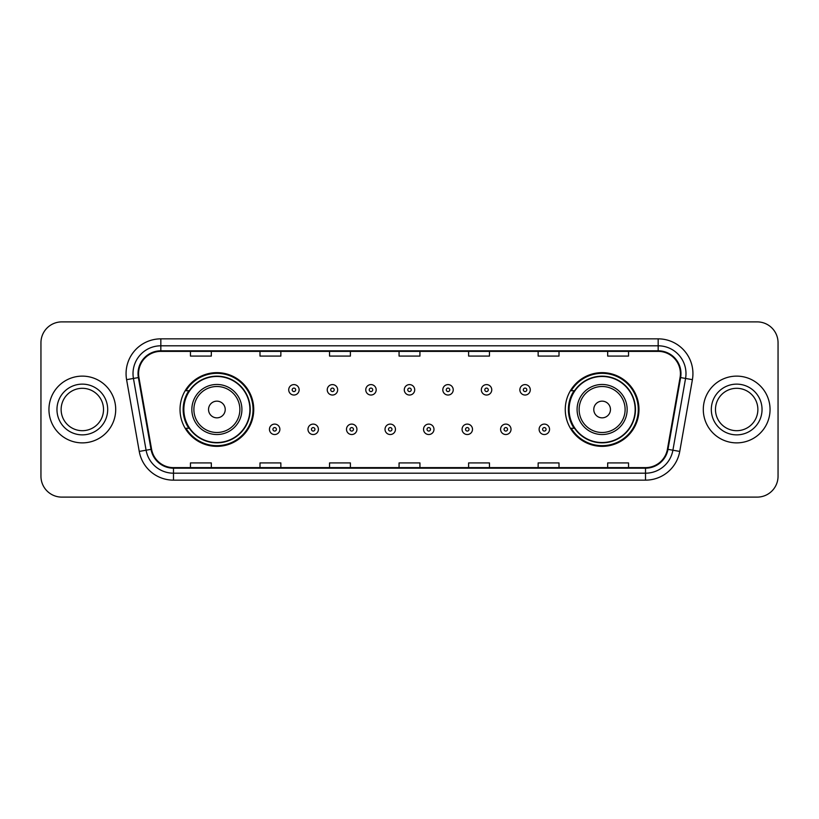 <?xml version="1.0" encoding="UTF-8"?>
<svg xmlns="http://www.w3.org/2000/svg" width="819" height="819" viewBox="0 0 819 819"><rect width="100%" height="100%" fill="white"/><g stroke="black" fill="none" stroke-linecap="round" stroke-linejoin="round"><path stroke-width="1.23" d="M565.264 409.5A36.855 36.855 0 0 0 602.119 446.355A36.855 36.855 0 0 0 638.974 409.5A36.855 36.855 0 0 0 602.119 372.645A36.855 36.855 0 0 0 565.264 409.5M180.026 409.5A36.855 36.855 0 0 0 216.881 446.355A36.855 36.855 0 0 0 253.736 409.5A36.855 36.855 0 0 0 216.881 372.645A36.855 36.855 0 0 0 180.026 409.5M188.861 428.276A33.722 33.722 0 0 1 188.861 390.724M574.099 428.276A33.722 33.722 0 0 1 574.099 390.724M40.95 342.741L40.95 476.259A20.864 20.864 0 0 0 61.814 497.113L757.186 497.113A20.864 20.864 0 0 0 778.05 476.259L778.05 342.741A20.864 20.864 0 0 0 757.186 321.887L61.814 321.887A20.864 20.864 0 0 0 40.95 342.741L40.95 476.259M48.945 409.5A33.374 33.374 0 0 0 82.33 442.874A33.374 33.374 0 0 0 115.704 409.5A33.374 33.374 0 0 0 82.33 376.126A33.374 33.374 0 0 0 48.945 409.5A33.374 33.374 0 0 0 82.33 442.874A33.374 33.374 0 0 0 115.704 409.5A33.374 33.374 0 0 0 82.33 376.126A33.374 33.374 0 0 0 48.945 409.5M703.296 409.5A33.374 33.374 0 0 0 736.67 442.874A33.374 33.374 0 0 0 770.055 409.5A33.374 33.374 0 0 0 736.67 376.126A33.374 33.374 0 0 0 703.296 409.5A33.374 33.374 0 0 0 736.67 442.874A33.374 33.374 0 0 0 770.055 409.5A33.374 33.374 0 0 0 736.67 376.126A33.374 33.374 0 0 0 703.296 409.5M138.585 373.618A22.256 22.256 0 0 1 160.831 351.371L658.169 351.371A22.256 22.256 0 0 1 680.077 377.487L667.424 449.242A22.256 22.256 0 0 1 645.515 467.629L173.485 467.629A22.256 22.256 0 0 1 151.576 449.242L138.923 377.487A22.256 22.256 0 0 1 138.585 373.618M138.022 373.618A22.809 22.809 0 0 0 138.37 377.579L151.024 449.344A22.809 22.809 0 0 0 173.485 468.192L645.515 468.192A22.809 22.809 0 0 0 667.976 449.344L680.63 377.579A22.809 22.809 0 0 0 658.169 350.808L160.831 350.808A22.809 22.809 0 0 0 138.022 373.618M126.597 379.658A34.767 34.767 0 0 1 160.831 338.851L658.169 338.851A34.767 34.767 0 0 1 692.403 379.658L679.75 451.423A34.767 34.767 0 0 1 645.515 480.149L173.485 480.149A34.767 34.767 0 0 1 139.25 451.423L126.597 379.658L133.436 378.45A27.815 27.815 0 0 1 160.831 345.802L658.169 345.802A27.815 27.815 0 0 1 685.564 378.45L672.901 450.215A27.815 27.815 0 0 1 645.515 473.198L173.485 473.198A27.815 27.815 0 0 1 146.099 450.215L133.436 378.45A27.815 27.815 0 0 1 133.016 373.618M757.186 321.887L61.814 321.887M61.814 497.113L757.186 497.113M778.05 476.259L778.05 342.741M667.976 449.344L672.901 450.215L685.564 378.45L692.403 379.658M399.068 351.371L399.068 356.081L419.932 356.081L419.932 351.371M329.535 351.371L329.535 356.081L350.389 356.081L350.389 351.371M259.992 351.371L259.992 356.081L280.856 356.081L280.856 351.371M190.458 351.371L190.458 356.081L211.322 356.081L211.322 351.371M468.611 351.371L468.611 356.081L489.465 356.081L489.465 351.371M538.144 351.371L538.144 356.081L559.008 356.081L559.008 351.371M607.678 351.371L607.678 356.081L628.542 356.081L628.542 351.371M419.932 467.629L419.932 462.919L399.068 462.919L399.068 467.629M350.389 467.629L350.389 462.919L329.535 462.919L329.535 467.629M280.856 467.629L280.856 462.919L259.992 462.919L259.992 467.629M211.322 467.629L211.322 462.919L190.458 462.919L190.458 467.629M489.465 467.629L489.465 462.919L468.611 462.919L468.611 467.629M559.008 467.629L559.008 462.919L538.144 462.919L538.144 467.629M628.542 467.629L628.542 462.919L607.678 462.919L607.678 467.629M103.522 409.5A21.192 21.192 0 0 0 82.33 388.308A21.192 21.192 0 0 0 61.128 409.5A21.192 21.192 0 0 0 82.33 430.692A21.192 21.192 0 0 0 103.522 409.5A21.192 21.192 0 0 1 82.33 430.692A21.192 21.192 0 0 1 61.128 409.5M225.225 409.5A8.344 8.344 0 0 0 216.881 401.156A8.344 8.344 0 0 0 208.538 409.5A8.344 8.344 0 0 0 216.881 417.844A8.344 8.344 0 0 0 225.225 409.5M241.912 409.5A25.031 25.031 0 0 0 216.881 384.469A25.031 25.031 0 0 0 191.851 409.5A25.031 25.031 0 0 0 216.881 434.531A25.031 25.031 0 0 0 241.912 409.5A25.031 25.031 0 0 1 216.881 434.531A25.031 25.031 0 0 1 191.851 409.5M249.908 409.5A33.026 33.026 0 0 0 216.881 376.474A33.026 33.026 0 0 0 183.845 409.5A33.026 33.026 0 0 0 216.881 442.526A33.026 33.026 0 0 0 249.908 409.5M253.04 409.5A36.159 36.159 0 0 1 185.974 428.276L189.332 428.276A33.344 33.344 0 0 0 250.225 409.582A33.344 33.344 0 0 0 189.332 390.724L185.974 390.724A36.159 36.159 0 0 1 253.04 409.5M610.462 409.5A8.344 8.344 0 0 0 602.119 401.156A8.344 8.344 0 0 0 593.775 409.5A8.344 8.344 0 0 0 602.119 417.844A8.344 8.344 0 0 0 610.462 409.5M627.149 409.5A25.031 25.031 0 0 0 602.119 384.469A25.031 25.031 0 0 0 577.088 409.5A25.031 25.031 0 0 0 602.119 434.531A25.031 25.031 0 0 0 627.149 409.5A25.031 25.031 0 0 1 602.119 434.531A25.031 25.031 0 0 1 577.088 409.5M635.155 409.5A33.026 33.026 0 0 0 602.119 376.474A33.026 33.026 0 0 0 569.092 409.5A33.026 33.026 0 0 0 602.119 442.526A33.026 33.026 0 0 0 635.155 409.5M638.277 409.5A36.159 36.159 0 0 1 571.212 428.276L574.569 428.276A33.344 33.344 0 0 0 635.462 409.582A33.344 33.344 0 0 0 574.569 390.724L571.212 390.724A36.159 36.159 0 0 1 638.277 409.5M757.872 409.5A21.192 21.192 0 0 0 736.67 388.308A21.192 21.192 0 0 0 715.478 409.5A21.192 21.192 0 0 0 736.67 430.692A21.192 21.192 0 0 0 757.872 409.5A21.192 21.192 0 0 1 736.67 430.692A21.192 21.192 0 0 1 715.478 409.5M299.14 389.824A5.211 5.211 0 0 1 293.929 395.034A5.211 5.211 0 0 1 288.718 389.824A5.211 5.211 0 0 1 293.929 384.602A5.211 5.211 0 0 1 299.14 389.824A5.211 5.211 0 0 0 293.929 384.602A5.211 5.211 0 0 0 288.718 389.824M337.663 389.824A5.211 5.211 0 0 1 332.453 395.034A5.211 5.211 0 0 1 327.242 389.824A5.211 5.211 0 0 1 332.453 384.602A5.211 5.211 0 0 1 337.663 389.824A5.211 5.211 0 0 0 332.453 384.602A5.211 5.211 0 0 0 327.242 389.824M376.187 389.824A5.211 5.211 0 0 1 370.976 395.034A5.211 5.211 0 0 1 365.765 389.824A5.211 5.211 0 0 1 370.976 384.602A5.211 5.211 0 0 1 376.187 389.824A5.211 5.211 0 0 0 370.976 384.602A5.211 5.211 0 0 0 365.765 389.824M414.711 389.824A5.211 5.211 0 0 1 409.5 395.034A5.211 5.211 0 0 1 404.289 389.824A5.211 5.211 0 0 1 409.5 384.602A5.211 5.211 0 0 1 414.711 389.824A5.211 5.211 0 0 0 409.5 384.602A5.211 5.211 0 0 0 404.289 389.824M453.235 389.824A5.211 5.211 0 0 1 448.024 395.034A5.211 5.211 0 0 1 442.813 389.824A5.211 5.211 0 0 1 448.024 384.602A5.211 5.211 0 0 1 453.235 389.824A5.211 5.211 0 0 0 448.024 384.602A5.211 5.211 0 0 0 442.813 389.824M491.758 389.824A5.211 5.211 0 0 1 486.547 395.034A5.211 5.211 0 0 1 481.337 389.824A5.211 5.211 0 0 1 486.547 384.602A5.211 5.211 0 0 1 491.758 389.824A5.211 5.211 0 0 0 486.547 384.602A5.211 5.211 0 0 0 481.337 389.824M530.282 389.824A5.211 5.211 0 0 1 525.071 395.034A5.211 5.211 0 0 1 519.86 389.824A5.211 5.211 0 0 1 525.071 384.602A5.211 5.211 0 0 1 530.282 389.824A5.211 5.211 0 0 0 525.071 384.602A5.211 5.211 0 0 0 519.86 389.824M269.451 429.32A5.211 5.211 0 0 1 274.662 424.099A5.211 5.211 0 0 1 279.883 429.32A5.211 5.211 0 0 1 274.662 434.531A5.211 5.211 0 0 1 269.451 429.32A5.211 5.211 0 0 0 274.662 434.531A5.211 5.211 0 0 0 279.883 429.32M307.975 429.32A5.211 5.211 0 0 1 313.186 424.099A5.211 5.211 0 0 1 318.407 429.32A5.211 5.211 0 0 1 313.186 434.531A5.211 5.211 0 0 1 307.975 429.32A5.211 5.211 0 0 0 313.186 434.531A5.211 5.211 0 0 0 318.407 429.32M346.498 429.32A5.211 5.211 0 0 1 351.709 424.099A5.211 5.211 0 0 1 356.93 429.32A5.211 5.211 0 0 1 351.709 434.531A5.211 5.211 0 0 1 346.498 429.32A5.211 5.211 0 0 0 351.709 434.531A5.211 5.211 0 0 0 356.93 429.32M385.022 429.32A5.211 5.211 0 0 1 390.233 424.099A5.211 5.211 0 0 1 395.454 429.32A5.211 5.211 0 0 1 390.233 434.531A5.211 5.211 0 0 1 385.022 429.32A5.211 5.211 0 0 0 390.233 434.531A5.211 5.211 0 0 0 395.454 429.32M423.546 429.32A5.211 5.211 0 0 1 428.767 424.099A5.211 5.211 0 0 1 433.978 429.32A5.211 5.211 0 0 1 428.767 434.531A5.211 5.211 0 0 1 423.546 429.32A5.211 5.211 0 0 0 428.767 434.531A5.211 5.211 0 0 0 433.978 429.32M462.07 429.32A5.211 5.211 0 0 1 467.291 424.099A5.211 5.211 0 0 1 472.502 429.32A5.211 5.211 0 0 1 467.291 434.531A5.211 5.211 0 0 1 462.07 429.32A5.211 5.211 0 0 0 467.291 434.531A5.211 5.211 0 0 0 472.502 429.32M500.593 429.32A5.211 5.211 0 0 1 505.814 424.099A5.211 5.211 0 0 1 511.025 429.32A5.211 5.211 0 0 1 505.814 434.531A5.211 5.211 0 0 1 500.593 429.32A5.211 5.211 0 0 0 505.814 434.531A5.211 5.211 0 0 0 511.025 429.32M539.117 429.32A5.211 5.211 0 0 1 544.338 424.099A5.211 5.211 0 0 1 549.549 429.32A5.211 5.211 0 0 1 544.338 434.531A5.211 5.211 0 0 1 539.117 429.32A5.211 5.211 0 0 0 544.338 434.531A5.211 5.211 0 0 0 549.549 429.32M658.169 338.851L658.169 350.808M133.436 378.45L138.37 377.579M173.485 480.149L173.485 468.192M645.515 468.192L645.515 480.149M139.25 451.423L151.024 449.344M680.63 377.579L685.564 378.45M160.831 338.851L160.831 350.808M672.901 450.215L679.75 451.423M107.688 409.5A25.369 25.369 0 0 0 82.33 384.131A25.369 25.369 0 0 0 56.961 409.5A25.369 25.369 0 0 0 82.33 434.869A25.369 25.369 0 0 0 107.688 409.5M239.875 409.5A22.993 22.993 0 0 0 216.881 386.507A22.993 22.993 0 0 0 193.888 409.5A22.993 22.993 0 0 0 216.881 432.493A22.993 22.993 0 0 0 239.875 409.5M625.112 409.5A22.993 22.993 0 0 0 602.119 386.507A22.993 22.993 0 0 0 579.125 409.5A22.993 22.993 0 0 0 602.119 432.493A22.993 22.993 0 0 0 625.112 409.5M762.039 409.5A25.369 25.369 0 0 0 736.67 384.131A25.369 25.369 0 0 0 711.312 409.5A25.369 25.369 0 0 0 736.67 434.869A25.369 25.369 0 0 0 762.039 409.5M292.188 389.824A1.74 1.74 0 0 0 293.929 391.564A1.74 1.74 0 0 0 295.669 389.824A1.74 1.74 0 0 0 293.929 388.083A1.74 1.74 0 0 0 292.188 389.824M330.712 389.824A1.74 1.74 0 0 0 332.453 391.564A1.74 1.74 0 0 0 334.193 389.824A1.74 1.74 0 0 0 332.453 388.083A1.74 1.74 0 0 0 330.712 389.824M369.236 389.824A1.74 1.74 0 0 0 370.976 391.564A1.74 1.74 0 0 0 372.717 389.824A1.74 1.74 0 0 0 370.976 388.083A1.74 1.74 0 0 0 369.236 389.824M407.76 389.824A1.74 1.74 0 0 0 409.5 391.564A1.74 1.74 0 0 0 411.24 389.824A1.74 1.74 0 0 0 409.5 388.083A1.74 1.74 0 0 0 407.76 389.824M446.283 389.824A1.74 1.74 0 0 0 448.024 391.564A1.74 1.74 0 0 0 449.764 389.824A1.74 1.74 0 0 0 448.024 388.083A1.74 1.74 0 0 0 446.283 389.824M484.807 389.824A1.74 1.74 0 0 0 486.547 391.564A1.74 1.74 0 0 0 488.288 389.824A1.74 1.74 0 0 0 486.547 388.083A1.74 1.74 0 0 0 484.807 389.824M523.331 389.824A1.74 1.74 0 0 0 525.071 391.564A1.74 1.74 0 0 0 526.812 389.824A1.74 1.74 0 0 0 525.071 388.083A1.74 1.74 0 0 0 523.331 389.824M276.402 429.32A1.74 1.74 0 0 0 274.662 427.579A1.74 1.74 0 0 0 272.932 429.32A1.74 1.74 0 0 0 274.662 431.06A1.74 1.74 0 0 0 276.402 429.32M314.926 429.32A1.74 1.74 0 0 0 313.186 427.579A1.74 1.74 0 0 0 311.455 429.32A1.74 1.74 0 0 0 313.186 431.06A1.74 1.74 0 0 0 314.926 429.32M353.45 429.32A1.74 1.74 0 0 0 351.709 427.579A1.74 1.74 0 0 0 349.979 429.32A1.74 1.74 0 0 0 351.709 431.06A1.74 1.74 0 0 0 353.45 429.32M391.973 429.32A1.74 1.74 0 0 0 390.233 427.579A1.74 1.74 0 0 0 388.503 429.32A1.74 1.74 0 0 0 390.233 431.06A1.74 1.74 0 0 0 391.973 429.32M430.497 429.32A1.74 1.74 0 0 0 428.767 427.579A1.74 1.74 0 0 0 427.027 429.32A1.74 1.74 0 0 0 428.767 431.06A1.74 1.74 0 0 0 430.497 429.32M469.021 429.32A1.74 1.74 0 0 0 467.291 427.579A1.74 1.74 0 0 0 465.55 429.32A1.74 1.74 0 0 0 467.291 431.06A1.74 1.74 0 0 0 469.021 429.32M507.545 429.32A1.74 1.74 0 0 0 505.814 427.579A1.74 1.74 0 0 0 504.074 429.32A1.74 1.74 0 0 0 505.814 431.06A1.74 1.74 0 0 0 507.545 429.32M546.068 429.32A1.74 1.74 0 0 0 544.338 427.579A1.74 1.74 0 0 0 542.598 429.32A1.74 1.74 0 0 0 544.338 431.06A1.74 1.74 0 0 0 546.068 429.32"/></g></svg>
